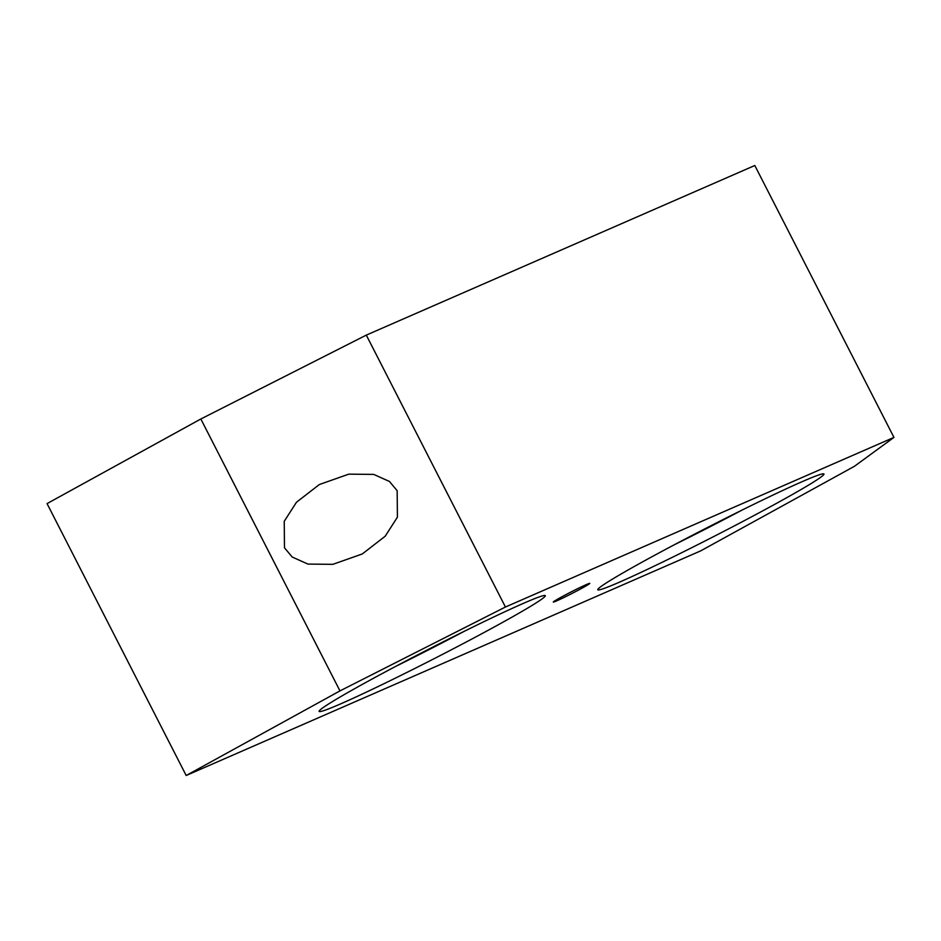 <?xml version="1.0" encoding="UTF-8"?>
<svg xmlns="http://www.w3.org/2000/svg" width="941" height="941" viewBox="0 0 941 941"><rect width="100%" height="100%" fill="white"/><g stroke="black" fill="none" stroke-linecap="round" stroke-linejoin="round"><path stroke-width="1.41" d="M523.514 603.31A127.035 5.458 -27.1 0 1 545.239 595.571A127.035 5.458 -27.1 0 1 469.606 640.221A127.035 5.458 -27.1 0 1 340.936 703.75A127.035 5.458 -27.1 0 1 319.105 711.29A127.035 5.458 -27.1 0 1 396.984 665.699A127.035 5.458 -27.1 0 1 523.514 603.31M395.667 666.404A122.283 5.246 152.9 0 0 464.042 631.411M802.155 481.663A127.035 5.458 -27.1 0 1 823.881 473.935A127.035 5.458 -27.1 0 1 748.248 518.585A127.035 5.458 -27.1 0 1 619.578 582.114A127.035 5.458 -27.1 0 1 597.747 589.654A127.035 5.458 -27.1 0 1 675.626 544.063A127.035 5.458 -27.1 0 1 802.155 481.663M674.309 544.757A122.283 5.246 152.9 0 0 742.684 509.763M397.161 490.684L389.433 481.451L373.73 474.405L348.793 474.146L319.352 484.533L296.462 502.259L284.241 521.302L284.476 547.803L292.216 557.037L307.919 564.082L332.855 564.341L362.297 553.955L385.187 536.229L397.408 517.185L397.161 490.684M586.278 584.608A20.502 0.882 -27.1 0 1 589.784 583.349A20.502 0.882 -27.1 0 1 577.621 590.536A20.502 0.882 -27.1 0 1 556.801 600.817A20.502 0.882 -27.1 0 1 553.284 602.028A20.502 0.882 -27.1 0 1 565.894 594.653A20.502 0.882 -27.1 0 1 586.278 584.608M505.435 607.016L339.972 690.894L186.189 775.502L700.598 550.92L854.381 466.324L893.95 437.4L754.811 165.498L366.296 335.114L505.435 607.016L893.95 437.4M339.972 690.894L200.833 418.992L47.05 503.6L186.189 775.502M200.833 418.992L366.296 335.114"/></g></svg>

